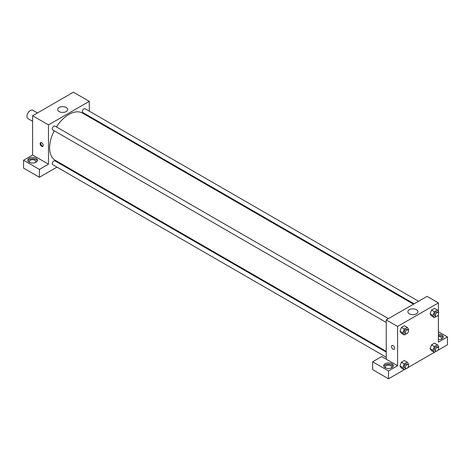 <?xml version="1.0" encoding="UTF-8"?>
<svg xmlns="http://www.w3.org/2000/svg" width="471" height="471" viewBox="0 0 471 471"><rect width="100%" height="100%" fill="white"/><g stroke="black" fill="none" stroke-linecap="round" stroke-linejoin="round"><path stroke-width="0.71" d="M37.427 112.975L32.752 110.279A4.81 2.779 120 0 0 29.049 111.562A4.81 2.779 120 0 0 26.953 116.402A4.81 2.779 120 0 0 27.948 118.604L32.617 121.3M23.55 160.246L39.417 169.407L48.484 164.173L32.617 155.012L23.55 160.246L23.55 168.1L39.417 177.261L56.973 167.128M32.617 155.012L32.617 115.748L73.423 92.192L89.29 101.353L89.29 111.156M89.29 116.26L89.29 117.002M388.457 318.637L54.942 126.081A2.214 1.278 120 0 0 52.728 127.358A2.214 1.278 120 0 0 52.728 129.914L386.244 322.47M39.417 169.407L39.417 177.261M61.395 164.573L62.037 164.202M48.484 164.173L48.484 124.909L89.29 101.353M418.56 301.257L85.045 108.701A2.214 1.278 120 0 0 83.338 109.296A2.214 1.278 120 0 0 82.372 111.521A2.214 1.278 120 0 0 82.831 112.534L414.139 303.813M386.244 352.12L54.942 160.846A2.214 1.278 120 0 0 53.235 161.435A2.214 1.278 120 0 0 52.269 163.661A2.214 1.278 120 0 0 52.728 164.673L386.244 357.23M54.2 130.767A27.247 15.731 120 0 0 49.62 147.812A27.247 15.731 120 0 0 55.26 160.287L386.244 351.378M413.497 304.184L82.513 113.093A27.247 15.731 120 0 0 56.414 126.934M41.683 146.34A2.202 1.272 60 0 1 40.247 144.397A2.202 1.272 60 0 1 40.583 142.631A2.202 1.272 60 0 1 42.784 143.908A2.202 1.272 60 0 1 42.784 146.452A2.202 1.272 60 0 1 41.683 146.34M48.484 124.909L32.617 115.748M66.193 107.488A5.01 2.891 180 0 1 67.665 109.531A5.01 2.891 180 0 1 62.655 112.422A5.01 2.891 180 0 1 57.645 109.531A5.01 2.891 180 0 1 60.735 106.858A5.01 2.891 180 0 1 66.193 107.488M29.22 158.285A4.81 2.779 180 0 1 34.46 157.685A4.81 2.779 180 0 1 37.427 160.246A4.81 2.779 180 0 1 32.617 163.025A4.81 2.779 180 0 1 27.807 160.246A4.81 2.779 180 0 1 29.22 158.285M37.291 160.899A4.81 2.779 0 0 0 33.918 158.88A4.81 2.779 0 0 0 29.22 159.592A4.81 2.779 0 0 0 27.942 160.899M29.897 162.536A3.209 1.849 180 0 1 29.414 161.553A3.209 1.849 180 0 1 31.392 159.846A3.209 1.849 180 0 1 34.883 160.246A3.209 1.849 180 0 1 35.825 161.553A3.209 1.849 180 0 1 35.337 162.536M40.906 142.53A2.202 1.272 -120 0 0 42.255 146.01A2.202 1.272 -120 0 0 43.038 146.222M386.244 359.179L381.71 356.559L372.643 361.793L388.51 370.954L397.577 365.72L386.244 359.179L386.244 319.915L427.05 296.359L438.383 302.9L438.383 311.49M372.643 361.793L372.643 369.647L388.51 378.808L404.259 369.717M407.627 367.774L434.362 352.337M437.73 350.395L447.45 344.784L447.45 336.93L438.383 342.164L438.383 314.504M438.383 336.388A3.209 1.849 180 0 1 440.65 336.93A3.209 1.849 180 0 1 441.586 338.237A3.209 1.849 180 0 1 441.103 339.22M443.058 337.583A4.81 2.779 0 0 0 438.383 335.458M438.383 334.151A4.81 2.779 180 0 1 443.193 336.93A4.81 2.779 180 0 1 438.383 339.703M385.796 368.01A3.209 1.849 180 0 1 385.307 367.033A3.209 1.849 180 0 1 388.51 365.178A3.209 1.849 180 0 1 391.719 367.033A3.209 1.849 180 0 1 391.23 368.01M393.185 366.373A4.81 2.779 0 0 0 389.811 364.36A4.81 2.779 0 0 0 385.113 365.066A4.81 2.779 0 0 0 383.841 366.373M385.113 363.759A4.81 2.779 180 0 1 390.353 363.159A4.81 2.779 180 0 1 393.32 365.72A4.81 2.779 180 0 1 388.51 368.499A4.81 2.779 180 0 1 383.706 365.72A4.81 2.779 180 0 1 385.113 363.759M388.51 370.954L388.51 378.808M438.383 331.696L447.45 336.93M434.392 346.468L431.56 344.831L434.503 343.135L431.56 344.831L430.088 348.628L431.56 350.724L430.088 348.628L432.92 350.265L434.392 346.468L437.341 344.766L438.813 346.862L438.466 347.745M436.334 316.477L434.392 317.595L431.56 315.959L430.088 313.869L431.56 310.071L434.503 308.37L431.56 310.071L434.392 311.708L437.341 310.006L438.813 312.102L438.466 312.985M406.232 333.857L404.289 334.975L401.457 333.338L399.979 331.248M404.289 334.975L402.817 332.885L404.289 329.088L401.457 327.451L404.401 325.749L401.457 327.451L399.985 331.248L401.457 333.338M406.232 368.616L404.289 369.741L402.817 367.645L404.289 363.848L401.457 362.211L404.401 360.515L401.457 362.211L399.985 366.008L401.457 368.104L399.979 366.014M397.577 365.72L397.577 326.456L438.383 302.9M416.423 309.688A5.01 2.891 180 0 1 417.889 311.737A5.01 2.891 180 0 1 412.879 314.628A5.01 2.891 180 0 1 407.874 311.737A5.01 2.891 180 0 1 410.965 309.064A5.01 2.891 180 0 1 416.423 309.688M397.577 326.456L386.244 319.915M391.943 345.49A2.202 1.272 -120 0 0 391.607 347.257A2.202 1.272 -120 0 0 393.05 349.199A2.202 1.272 60 0 1 391.607 347.257A2.202 1.272 60 0 1 391.943 345.49A2.202 1.272 60 0 1 394.15 346.762A2.202 1.272 60 0 1 394.15 349.305A2.202 1.272 60 0 1 393.044 349.199A2.202 1.272 -120 0 0 394.15 349.305M404.289 329.088L407.232 327.386L408.71 329.482L408.363 330.365M408.004 329.924L406.867 329.264A2.214 1.278 120 0 0 405.166 329.859A2.214 1.278 120 0 0 404.2 332.084A2.214 1.278 120 0 0 404.66 333.097L405.79 333.751A2.214 1.278 120 0 0 408.004 332.473A2.214 1.278 120 0 0 408.004 329.924A2.214 1.278 120 0 0 406.296 330.512A2.214 1.278 120 0 0 405.331 332.738A2.214 1.278 120 0 0 405.79 333.751M402.817 332.885L399.985 331.248M407.232 327.386L404.401 325.749M434.392 317.595L432.92 315.505L434.392 311.708M438.107 312.544L436.97 311.884A2.214 1.278 120 0 0 435.269 312.479A2.214 1.278 120 0 0 434.303 314.705A2.214 1.278 120 0 0 434.762 315.717L435.893 316.371A2.214 1.278 120 0 0 438.107 315.093A2.214 1.278 120 0 0 438.107 312.544A2.214 1.278 120 0 0 436.399 313.133A2.214 1.278 120 0 0 435.434 315.358A2.214 1.278 120 0 0 435.893 316.371M431.56 315.959L430.088 313.869L432.92 315.505M437.341 310.006L434.503 308.37M404.289 363.848L407.232 362.146L408.71 364.242L408.363 365.125M408.004 364.684L406.867 364.03A2.214 1.278 120 0 0 405.166 364.619A2.214 1.278 120 0 0 404.2 366.844A2.214 1.278 120 0 0 404.66 367.857L405.79 368.516A2.214 1.278 120 0 0 408.004 367.239A2.214 1.278 120 0 0 408.004 364.684A2.214 1.278 120 0 0 406.296 365.272A2.214 1.278 120 0 0 405.331 367.504A2.214 1.278 120 0 0 405.79 368.516M404.289 369.741L401.457 368.104M402.817 367.645L399.985 366.008M407.232 362.146L404.401 360.515M436.334 351.236L434.392 352.355L432.92 350.265M438.107 347.304L436.97 346.65A2.214 1.278 120 0 0 435.269 347.239A2.214 1.278 120 0 0 434.303 349.464A2.214 1.278 120 0 0 434.762 350.477L435.893 351.13A2.214 1.278 120 0 0 438.107 349.859A2.214 1.278 120 0 0 438.107 347.304A2.214 1.278 120 0 0 436.399 347.892A2.214 1.278 120 0 0 435.434 350.118A2.214 1.278 120 0 0 435.893 351.13M434.392 352.355L431.56 350.724M437.341 344.766L434.503 343.135"/></g></svg>

